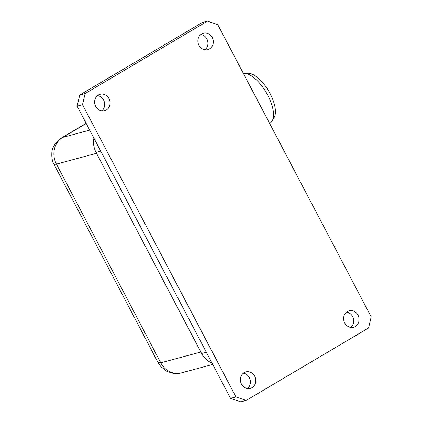 <?xml version="1.0" encoding="UTF-8"?>
<svg xmlns="http://www.w3.org/2000/svg" width="423" height="423" viewBox="0 0 423 423"><rect width="100%" height="100%" fill="white"/><g stroke="black" fill="none" stroke-linecap="round" stroke-linejoin="round"><path stroke-width="0.63" d="M347.394 311.518A8.529 7.656 -105.1 0 1 349.118 310.789A8.529 7.656 -105.1 0 1 358.73 317.033A8.529 7.656 -105.1 0 1 353.559 327.265A8.529 7.656 -105.1 0 1 344.274 322.009A8.529 7.656 -105.1 0 1 347.394 311.518M350.72 327.423A8.529 7.656 74.9 0 0 353.353 318.482A8.529 7.656 74.9 0 0 346.58 312.079M201.644 33.903A8.529 7.656 -105.1 0 1 203.368 33.179A8.529 7.656 -105.1 0 1 212.981 39.424A8.529 7.656 -105.1 0 1 207.809 49.65A8.529 7.656 -105.1 0 1 198.524 44.394A8.529 7.656 -105.1 0 1 201.644 33.903M204.97 49.814A8.529 7.656 74.9 0 0 207.603 40.872A8.529 7.656 74.9 0 0 200.83 34.464M98.395 95.011A8.529 7.656 -105.1 0 1 100.119 94.287A8.529 7.656 -105.1 0 1 109.731 100.531A8.529 7.656 -105.1 0 1 104.56 110.757A8.529 7.656 -105.1 0 1 95.275 105.507A8.529 7.656 -105.1 0 1 98.395 95.011M101.721 110.921A8.529 7.656 74.9 0 0 104.354 101.98A8.529 7.656 74.9 0 0 97.581 95.577M244.145 372.626A8.529 7.656 -105.1 0 1 245.869 371.902A8.529 7.656 -105.1 0 1 255.481 378.146A8.529 7.656 -105.1 0 1 250.31 388.372A8.529 7.656 -105.1 0 1 241.025 383.116A8.529 7.656 -105.1 0 1 244.145 372.626M247.471 388.536A8.529 7.656 74.9 0 0 250.104 379.595A8.529 7.656 74.9 0 0 243.331 373.186M243.347 73.38A28.415 12.172 59.4 0 1 244.092 73.327A28.415 12.172 59.4 0 1 266.146 92.351A28.415 12.172 59.4 0 1 272.216 120.841A28.415 12.172 59.4 0 1 270.144 123.003L269.578 123.342M272.216 120.841L274.215 117.33A26.358 11.289 -120.6 0 0 268.589 90.908A26.358 11.289 -120.6 0 0 248.132 73.258L244.092 73.327M93.906 138.104A19.918 17.872 74.9 0 0 96.047 152.412L201.602 353.464A19.918 17.872 74.9 0 0 211.934 362.918M230.546 398.366L240.83 401.85L246.207 400.401L235.923 396.911L230.546 398.366L77.123 106.141L82.501 104.687L85.118 93.562L79.741 95.016L77.123 106.141M85.118 93.562L207.466 21.15L202.094 22.599L79.741 95.016M235.923 396.911L82.501 104.687M207.466 21.15L217.755 24.634L371.177 316.859L368.56 327.984L246.207 400.401M86.149 123.331L61.626 137.845C55.064 142.747 51.791 147.981 51.823 153.544C51.659 158.08 52.404 161.729 54.065 164.499L56.428 164.098A19.918 17.872 -105.1 0 1 62.71 137.396L61.557 137.887M200.835 351.999L160.756 362.807L158.08 362.622L160.946 366.746L167.265 371.542L173.234 373.361L176.714 373.562L180.6 373.07M206.302 352.195L201.602 353.464M96.047 152.412L100.748 151.143M212.727 364.43L181.43 372.869A19.918 17.872 -105.1 0 1 160.756 362.807L56.428 164.098L96.507 153.29M89.708 130.115L62.71 137.396L86.223 123.479M54.065 164.499L158.08 362.617"/></g></svg>
